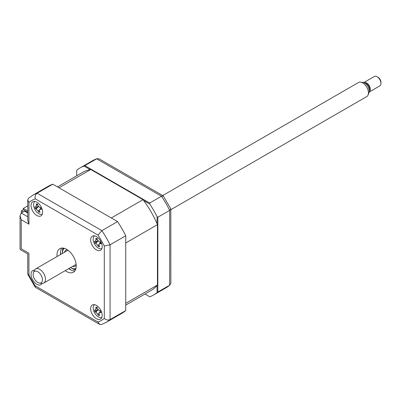 <?xml version="1.0" encoding="UTF-8"?>
<svg xmlns="http://www.w3.org/2000/svg" width="401" height="401" viewBox="0 0 401 401"><rect width="100%" height="100%" fill="white"/><g stroke="black" fill="none" stroke-linecap="round" stroke-linejoin="round"><path stroke-width="0.6" d="M23.263 209.753L23.263 208.44L27.739 205.853M27.739 211.026L23.263 208.44M96.415 318.715A8.155 4.707 -120 0 0 100.496 319.121A8.155 4.707 -120 0 0 101.744 312.585A8.155 4.707 -120 0 0 96.415 305.397A8.155 4.707 -120 0 0 92.335 304.991A8.155 4.707 -120 0 0 91.087 311.527A8.155 4.707 -120 0 0 96.415 318.715M96.415 249.898A8.155 4.707 -120 0 0 100.496 250.299A8.155 4.707 -120 0 0 101.744 243.763A8.155 4.707 -120 0 0 96.415 236.575A8.155 4.707 -120 0 0 92.335 236.174A8.155 4.707 -120 0 0 91.087 242.71A8.155 4.707 -120 0 0 96.415 249.898M36.817 215.487A8.155 4.707 -120 0 0 40.897 215.893A8.155 4.707 -120 0 0 42.145 209.357A8.155 4.707 -120 0 0 36.817 202.169A8.155 4.707 -120 0 0 32.737 201.763A8.155 4.707 -120 0 0 31.489 208.299A8.155 4.707 -120 0 0 36.817 215.487M34.446 270.204A8.155 4.707 -120 0 0 32.737 270.585A8.155 4.707 -120 0 0 31.489 277.116A8.155 4.707 -120 0 0 36.817 284.304A8.155 4.707 -120 0 0 40.897 284.71A8.155 4.707 -120 0 0 42.075 283.422M65.258 270.645A13.594 7.85 -120 0 0 66.616 271.542A13.594 7.85 -120 0 0 73.413 272.214A13.594 7.85 -120 0 0 75.498 261.322A13.594 7.85 -120 0 0 66.616 249.342A13.594 7.85 -120 0 0 59.819 248.67A13.594 7.85 -120 0 0 57.102 256.515M68.716 268.645A13.594 7.85 -120 0 0 70.075 269.542A13.594 7.85 -120 0 0 74.922 270.825M61.774 248.059A13.594 7.85 -120 0 0 60.561 254.52M98.937 314.695A8.155 4.707 -120 0 0 99.453 315.166M28.932 224.144L27.739 220.124L27.739 199.969L28.521 198.249L32.797 195.202L48.466 186.154A73.408 42.381 60 0 1 52.782 184.189L117.558 221.588L101.889 230.635L97.979 235.036L35.253 198.826A69.333 40.03 -120 0 0 28.932 202.475L28.932 224.144L21.243 219.703L20.05 215.688L21.243 213.046L27.739 216.796M52.782 184.189L37.113 193.237C35.393 194.55 34.777 196.415 35.253 198.826M117.558 221.588A73.408 42.381 60 0 1 125.734 235.753L110.064 244.8L104.3 245.983A69.333 40.03 -120 0 0 97.979 235.036M125.734 235.753L125.734 310.549L110.064 319.592C108.069 320.424 106.145 320.033 104.3 318.409L104.3 245.983M125.734 310.549A73.408 42.381 60 0 1 121.874 313.306L106.205 322.349A73.408 42.381 60 0 0 110.064 319.592L110.064 244.8A73.408 42.381 60 0 0 101.889 230.635L37.113 193.237A73.408 42.381 60 0 0 32.797 195.202M21.243 219.703L21.243 248.785C19.689 249.683 19.689 249.683 21.243 248.785L28.932 253.226C27.378 254.124 27.378 254.124 28.932 253.226L28.932 274.901A69.333 40.03 -120 0 0 35.253 285.848L97.979 322.058L99.553 324.344L101.428 324.529L106.205 322.349M27.739 199.969L28.932 202.475M27.739 213.021L24.511 211.157L21.243 213.046M28.932 274.901L27.739 274.073L27.739 253.918L20.05 249.477L20.05 215.688M35.253 285.848L35.373 287.291L99.553 324.344M157.072 223.758L157.072 216.665L157.839 217.217L157.839 292.013L157.072 292.56L157.072 285.472M149.753 296.785L144.951 294.013L149.753 296.785A73.408 42.381 -120 0 0 153.593 294.991A73.408 42.381 -120 0 0 157.072 292.56M157.839 292.013L169.663 285.186L170.856 283.176L170.801 208.826L163.227 195.853L99.047 158.796L96.711 158.826A73.408 42.381 -120 0 0 92.395 160.791L80.185 167.844A73.408 42.381 -120 0 0 76.711 170.27L76.711 175.813M90.17 169.593L84.03 166.044L96.711 158.826L161.488 196.224L149.663 203.051L149.753 203.994L143.613 200.445M84.887 165.653L149.663 203.051M84.03 166.044A73.408 42.381 -120 0 0 80.185 167.844M157.839 217.217L169.663 210.39L170.801 208.826M153.593 294.991L165.803 287.943A73.408 42.381 -120 0 0 169.663 285.186L169.663 210.39A73.408 42.381 -120 0 0 161.488 196.224L163.407 196.024M157.072 216.665A73.408 42.381 -120 0 0 149.753 203.994M60.506 251.858A16.316 9.418 -120 0 0 60.857 254.349M69.012 268.475A16.316 9.418 -120 0 0 70.992 270.023M27.739 212.279L23.313 209.723L21.393 210.831L21.393 212.961M21.393 210.831L23.233 211.898M64.401 252.304A9.243 5.338 60 0 1 66.03 250.104A9.243 5.338 60 0 1 67.213 249.708M70.546 267.592A11.689 6.752 -120 0 0 70.651 267.657A11.689 6.752 -120 0 0 75.944 268.5M71.037 267.878L70.651 267.657L71.037 267.878A12.236 7.063 60 0 0 75.814 268.976M64.305 248.334A11.689 6.752 -120 0 0 62.386 253.337A11.689 6.752 -120 0 0 62.386 253.462M62.386 253.337L62.386 252.896A12.236 7.063 60 0 1 63.824 248.209M76.21 265.292A9.243 5.338 60 0 1 75.278 266.114A9.243 5.338 60 0 1 72.556 266.429M35.624 207.011L36.406 205.287A18.576 16.421 -67.9 0 1 36.275 203.793L36.932 204.264L37.544 203.919A18.576 10.506 86.6 0 0 37.794 205.427L39.679 207.417A18.576 2.637 -3.7 0 0 40.907 207.472L40.827 208.38L41.433 209.242A18.576 8.546 149.2 0 1 40.25 209.347L39.529 209.678L39.468 211.071A18.576 10.506 86.6 0 0 40.035 212.314L39.208 211.944L38.767 212.189A18.576 16.421 -67.9 0 1 38.08 210.931L36.2 208.941A18.576 8.546 149.2 0 1 35.403 208.635L34.882 206.866A18.576 2.637 -3.7 0 0 35.624 207.011L35.819 207.011M34.937 201.447A7.343 4.241 -120 0 0 34.531 208.69A7.343 4.241 -120 0 0 40.762 214.38A7.343 4.241 -120 0 0 42.27 214.144M38.456 206.46L35.403 208.635M39.208 211.944L38.767 212.189M39.544 211.252L38.832 212.054M125.734 305.111L151.012 290.514A68.245 39.398 -120 0 0 157.458 285.016L157.458 224.655A68.245 39.398 -120 0 0 143.027 199.663L90.756 169.488A68.245 39.398 -120 0 0 82.766 172.315L57.488 186.911M157.458 224.655L125.734 242.971L125.734 303.326L157.458 285.016M90.756 169.488L59.032 187.798L111.303 217.979L143.027 199.663M94.536 304.675A7.343 4.241 -120 0 0 94.13 311.918A7.343 4.241 -120 0 0 100.36 317.607A7.343 4.241 -120 0 0 101.869 317.376M98.055 309.687L95.002 311.863L94.481 310.093A18.576 2.637 -3.7 0 0 95.222 310.239L96.004 308.514A18.576 16.421 -67.9 0 1 95.874 307.021L96.531 307.492L97.182 307.397M96.531 307.492L97.142 307.146A18.576 10.506 86.6 0 0 97.393 308.655L99.278 310.645A18.576 2.637 -3.7 0 0 100.506 310.7L100.425 311.607L101.032 312.469A18.576 8.546 149.2 0 1 99.849 312.574L99.127 312.905L99.067 314.299A18.576 10.506 86.6 0 0 99.633 315.542L98.806 315.171L98.365 315.417A18.576 16.421 -67.9 0 1 97.679 314.158L95.799 312.168A18.576 8.546 149.2 0 1 95.002 311.863M99.142 314.479L98.491 315.231M100.526 311.858L99.849 312.574M94.536 235.853A7.343 4.241 -120 0 0 94.13 243.096A7.343 4.241 -120 0 0 100.36 248.79A7.343 4.241 -120 0 0 101.869 248.555M96.531 238.675L97.142 238.329A18.576 10.506 86.6 0 0 97.393 239.838L99.278 241.828A18.576 2.637 -3.7 0 0 100.506 241.878L101.032 243.653A18.576 8.546 149.2 0 1 99.849 243.758L99.127 244.084L99.067 245.482A18.576 10.506 86.6 0 0 99.633 246.725L98.806 246.349L98.365 246.6A18.576 16.421 -67.9 0 1 97.679 245.342L95.799 243.352A18.576 8.546 149.2 0 1 95.002 243.046L94.481 241.277A18.576 2.637 -3.7 0 0 95.222 241.422L96.004 239.698A18.576 16.421 -67.9 0 1 95.874 238.199L96.531 238.675L97.182 238.58M98.806 246.349L98.365 246.6M99.142 245.658L98.43 246.465M98.055 240.871L95.002 243.046M41.95 281.893A6.586 3.804 -120 0 0 39.849 273.472A6.586 3.804 -120 0 0 33.609 272.289A6.586 3.804 -120 0 0 33.428 272.66A6.586 3.804 -120 0 0 34.486 278.991A6.586 3.804 -120 0 0 39.438 283.076A6.586 3.804 -120 0 0 41.95 281.893M33.428 272.66L34.311 270.495A8.155 4.707 60 0 1 34.536 270.033A8.155 4.707 60 0 1 35.624 268.916A8.155 4.707 60 0 1 43.067 272.515A8.155 4.707 60 0 1 44.867 281.928A8.155 4.707 60 0 1 43.779 283.046A8.155 4.707 60 0 1 41.759 283.392L39.438 283.076M170.856 209.678L366.765 96.571A8.155 4.707 -120 0 0 367.852 95.453A8.155 4.707 -120 0 0 368.073 94.992A8.155 4.707 -120 0 0 366.765 87.152A8.155 4.707 -120 0 0 360.629 82.1A8.155 4.707 -120 0 0 358.609 82.441L162.701 195.548M360.629 82.1L362.945 82.416A6.586 3.804 60 0 1 367.902 86.496A6.586 3.804 60 0 1 368.96 92.826L368.073 94.992M365.08 83.318A4.351 2.511 60 0 1 368.674 85.974A4.351 2.511 60 0 1 369.286 90.456A4.351 2.511 60 0 1 369.241 90.531M369.251 91.994L379.822 85.889A5.439 3.138 -120 0 0 380.549 85.147A5.439 3.138 -120 0 0 380.95 83.403A5.439 3.138 -120 0 0 377.105 76.741A5.439 3.138 -120 0 0 374.384 76.471L363.812 82.576A5.439 3.138 60 0 1 368.775 84.977A5.439 3.138 60 0 1 369.973 91.253A5.439 3.138 60 0 1 369.251 91.994A5.439 3.138 60 0 1 369.186 92.029M377.105 76.741L378.068 77.298A4.08 2.356 60 0 1 380.95 82.29L380.95 83.403M97.979 322.058A69.333 40.03 -120 0 0 104.3 318.409M75.548 269.698A13.594 7.85 60 0 1 72 268.434A13.594 7.85 60 0 1 71.508 268.134M62.401 252.359A13.594 7.85 60 0 1 63.067 248.079M38.351 206.655L36.2 208.941M39.308 210.4L38.08 210.931M37.669 204.741L36.406 205.287M40.927 208.63L40.25 209.347M98.907 313.627L97.679 314.158M97.949 309.883L95.799 312.168M97.268 307.968L96.004 308.514M98.907 244.81L97.679 245.342M97.949 241.061L95.799 243.352M97.268 239.146L96.004 239.698M100.526 243.041L99.849 243.758M27.799 274.319L35.188 287.121M170.079 284.89L165.803 287.943M97.172 158.616L92.395 160.791M35.839 207.011L38.285 206.565M39.529 209.678L40.782 208.194M95.438 310.239L97.884 309.793M99.127 312.905L100.38 311.422M95.438 241.417L97.884 240.976M99.127 244.084L100.38 242.6M67.975 250.239L35.624 268.916M76.13 264.364L43.779 283.046"/></g></svg>
